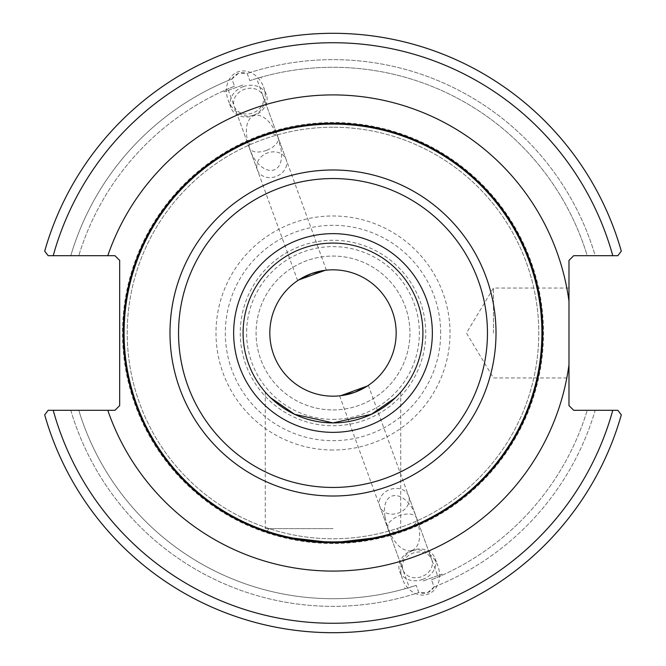 <?xml version="1.0" encoding="UTF-8"?>
<svg xmlns="http://www.w3.org/2000/svg" width="666" height="666" viewBox="0 0 666 666"><rect width="100%" height="100%" fill="white"/><g stroke="black" fill="none" stroke-linecap="round" stroke-linejoin="round"><path stroke-width="0.5" stroke-dasharray="3.33 2.5" d="M395.354 397.769L400.732 392.124L395.354 397.769M270.646 397.769L265.268 392.124L270.646 397.769M333 528.629L265.268 528.629L333 528.629M333 542.79A209.79 209.79 0 0 1 123.21 333A209.79 209.79 0 0 1 333 123.21A209.79 209.79 0 0 1 542.79 333A209.79 209.79 0 0 1 333 542.79A209.79 209.79 0 0 0 542.79 333A209.79 209.79 0 0 0 333 123.21A209.79 209.79 0 0 0 123.21 333A209.79 209.79 0 0 0 333 542.79A209.79 209.79 0 0 1 123.21 333A209.79 209.79 0 0 1 333 123.21A209.79 209.79 0 0 1 542.79 333A209.79 209.79 0 0 1 333 542.79L305.419 540.967M333 243.09A89.91 89.91 0 0 0 243.09 333A89.91 89.91 0 0 0 333 422.91A89.91 89.91 0 0 0 422.91 333A89.91 89.91 0 0 0 333 243.09M333 240.26A92.741 92.741 0 0 0 240.26 333A92.741 92.741 0 0 0 333 425.74A92.741 92.741 0 0 0 425.74 333A92.741 92.741 0 0 0 333 240.26A92.741 92.741 0 0 0 240.26 333A92.741 92.741 0 0 0 333 425.74A92.741 92.741 0 0 0 425.74 333A92.741 92.741 0 0 0 333 240.26M266.55 150.424C257.667 153.147 251.964 152.397 249.442 148.177C259.166 177.139 285.398 178.138 281.044 149.375L278.205 137.704L278.072 141.2L276.224 144.189L272.078 147.702L266.55 150.424M298.659 279.97L297.66 280.636L298.659 279.97M325.216 270.304L326.415 270.171L325.216 270.304M242.765 85.082L224.134 91.858L242.765 85.082M297.66 280.636L249.442 148.177C244.222 131.11 245.662 120.163 253.771 115.318C263.095 113.819 271.237 121.279 278.205 137.704C275.399 127.839 245.255 138.811 249.442 148.177L228.388 90.318M238.47 73.285L231.901 79.021L234.515 86.205C220.379 92.158 220.379 92.158 234.515 86.205C220.379 92.158 220.379 92.158 234.515 86.205L231.901 79.021C235.606 73.335 240.701 71.478 247.194 73.46L249.808 80.644C264.46 76.115 264.46 76.115 249.808 80.644C264.46 76.115 264.46 76.115 249.808 80.644L247.194 73.46L238.47 73.285M286.638 164.735A15.301 12.537 -20 0 1 272.968 177.339A15.301 12.537 -20 0 1 257.376 169.972A15.301 12.537 -20 0 1 256.876 164.735A15.301 12.537 -20 0 1 270.546 152.131A15.301 12.537 -20 0 1 286.139 159.499A15.301 12.537 -20 0 1 286.638 164.735M263.486 101.14A15.301 12.537 -20 0 1 249.817 113.744A15.301 12.537 -20 0 1 234.232 106.369A15.301 12.537 -20 0 1 233.733 101.14A15.301 12.537 -20 0 1 247.402 88.528A15.301 12.537 -20 0 1 262.987 95.904A15.301 12.537 -20 0 1 263.486 101.14M243.323 86.605A18.881 15.468 -20 0 1 266.35 94.68A18.881 15.468 -20 0 1 253.896 115.668A18.881 15.468 -20 0 1 230.869 107.592A18.881 15.468 -20 0 1 243.323 86.605M253.713 115.168A23.044 18.881 -110 0 0 263.57 87.046A23.044 18.881 -110 0 0 237.945 71.853A23.044 18.881 -110 0 0 228.088 99.967A23.044 18.881 -110 0 0 253.713 115.168M231.901 79.021A273.36 273.36 0 0 0 70.804 255.694L48.16 255.694L44.697 251.14A299.7 299.7 0 0 1 621.303 251.14A299.7 299.7 0 0 0 44.697 251.14A299.7 299.7 0 0 1 621.303 251.14L617.84 255.694L621.303 251.14L617.84 255.694L595.196 255.694A273.36 273.36 0 0 0 247.194 73.46A273.36 273.36 0 0 1 595.196 255.694L617.84 255.694L573.701 255.694L568.98 260.414L568.98 405.586L573.701 410.306L617.84 410.306L621.303 414.86A299.7 299.7 0 0 1 44.697 414.86L48.16 410.306L44.697 414.86A299.7 299.7 0 0 0 621.303 414.86L617.84 410.306L621.303 414.86A299.7 299.7 0 0 1 44.697 414.86L48.16 410.306L114.952 410.306L119.672 405.586L119.672 260.414L114.952 255.694L70.804 255.694A273.36 273.36 0 0 1 231.901 79.021M234.515 86.205A265.717 265.717 0 0 0 78.779 255.694A265.717 265.717 0 0 1 234.515 86.205M412.229 550.682C420.338 545.837 421.778 534.89 416.558 517.823C420.745 527.189 390.601 538.161 387.795 528.296C394.763 544.721 402.905 552.181 412.229 550.682M423.235 580.918L441.866 574.142L423.235 580.918M384.956 516.625C380.602 487.862 406.834 488.861 416.558 517.823C414.036 513.603 408.333 512.853 399.45 515.576L393.922 518.298L389.776 521.811L387.928 524.8L387.795 528.296L384.956 516.625M367.341 386.03L368.34 385.364L367.341 386.03M340.784 395.696L339.585 395.829L340.784 395.696M402.514 564.86A15.301 12.537 -20 0 0 403.013 570.096A15.301 12.537 -20 0 0 418.598 577.472A15.301 12.537 -20 0 0 432.267 564.86A15.301 12.537 -20 0 0 431.768 559.631A15.301 12.537 -20 0 0 416.183 552.256A15.301 12.537 -20 0 0 402.514 564.86M427.53 592.715L434.099 586.979L431.485 579.795C445.621 573.842 445.621 573.842 431.485 579.795C445.621 573.842 445.621 573.842 431.485 579.795L434.099 586.979C430.394 592.665 425.299 594.522 418.806 592.54L416.192 585.356C401.54 589.885 401.54 589.885 416.192 585.356C401.54 589.885 401.54 589.885 416.192 585.356L418.806 592.54L427.53 592.715M70.804 410.306A273.36 273.36 0 0 0 418.806 592.54A273.36 273.36 0 0 1 70.804 410.306L78.779 410.306A265.717 265.717 0 0 0 416.192 585.356A265.717 265.717 0 0 1 78.779 410.306L70.804 410.306M434.099 586.979A273.36 273.36 0 0 0 595.196 410.306L587.221 410.306L595.196 410.306A273.36 273.36 0 0 1 434.099 586.979M379.362 501.265A15.301 12.537 160 0 1 393.032 488.661A15.301 12.537 160 0 1 408.624 496.028A15.301 12.537 160 0 1 409.124 501.265A15.301 12.537 160 0 1 395.454 513.869A15.301 12.537 160 0 1 379.861 506.501A15.301 12.537 160 0 1 379.362 501.265M422.677 579.395A18.881 15.468 160 0 1 399.65 571.32A18.881 15.468 160 0 1 412.104 550.332A18.881 15.468 160 0 1 435.131 558.408A18.881 15.468 160 0 1 422.677 579.395M412.287 550.832A23.044 18.881 70 0 0 402.43 578.954A23.044 18.881 70 0 0 428.055 594.147A23.044 18.881 70 0 0 437.912 566.033A23.044 18.881 70 0 0 412.287 550.832M269.822 333A63.178 63.178 0 0 0 364.585 387.712A63.178 63.178 0 0 0 364.585 278.288A63.178 63.178 0 0 0 269.822 333M333 127.223A205.777 205.777 0 0 0 127.223 333A205.777 205.777 0 0 0 333 538.777A205.777 205.777 0 0 0 538.777 333A205.777 205.777 0 0 0 333 127.223A205.777 205.777 0 0 0 127.223 333A205.777 205.777 0 0 0 333 538.777A205.777 205.777 0 0 0 538.777 333A205.777 205.777 0 0 0 333 127.223M587.221 255.694L595.196 255.694L587.221 255.694A265.717 265.717 0 0 0 249.808 80.644A265.717 265.717 0 0 1 587.221 255.694M612.778 255.694A290.259 290.259 0 0 0 53.222 255.694L48.16 255.694M53.222 410.306A290.259 290.259 0 0 0 612.778 410.306L617.84 410.306M333 419.372A86.372 86.372 0 0 0 419.372 333A86.372 86.372 0 0 0 333 246.628A86.372 86.372 0 0 0 246.628 333A86.372 86.372 0 0 0 333 419.372M493.473 333L493.473 288.045L493.473 333M568.98 333L568.98 377.955L568.98 333M431.485 579.795A265.717 265.717 0 0 0 587.221 410.306A265.717 265.717 0 0 1 431.485 579.795M333 409.931A76.931 76.931 0 0 0 409.931 333A76.931 76.931 0 0 0 333 256.069A76.931 76.931 0 0 0 256.069 333A76.931 76.931 0 0 0 333 409.931A76.931 76.931 0 0 0 409.931 333A76.931 76.931 0 0 0 333 256.069A76.931 76.931 0 0 0 256.069 333A76.931 76.931 0 0 0 333 409.931M333 543.498A210.498 210.498 0 0 1 122.502 333A210.498 210.498 0 0 1 333 122.502A210.498 210.498 0 0 1 543.498 333A210.498 210.498 0 0 1 333 543.498M333 450.016A117.016 117.016 0 0 1 215.984 333A117.016 117.016 0 0 1 333 215.984A117.016 117.016 0 0 1 450.016 333A117.016 117.016 0 0 1 333 450.016M440.676 333A107.676 107.676 0 0 0 333 225.324A107.676 107.676 0 0 0 225.324 333A107.676 107.676 0 0 0 333 440.676A107.676 107.676 0 0 0 440.676 333M265.268 392.124L265.268 528.629M400.732 392.124L400.732 528.629M269.28 528.629L266.084 531.834M396.72 528.629L399.916 531.834M326.415 270.171L257.143 79.845M261.388 78.297L260.997 77.223M224.134 91.858L223.743 90.784M286.139 159.499L262.987 95.904M257.376 169.972L234.232 106.369M266.35 94.68L263.57 87.046M230.869 107.592L228.088 99.967M339.585 395.829L408.857 586.155M368.34 385.364L437.612 575.682M379.861 506.501L403.013 570.096M408.624 496.028L431.768 559.631M404.612 587.703L405.003 588.777M441.866 574.142L442.257 575.216M399.65 571.32L402.43 578.954M435.131 558.408L437.912 566.033M568.98 288.045L493.473 288.045L466.458 333L493.473 377.955L568.98 377.955"/><path stroke-width="1" d="M333 422.91L371.37 414.294L395.354 397.769L371.37 414.294L333 422.91L294.63 414.294L270.646 397.769L294.63 414.294L333 422.91A89.91 89.91 0 0 1 243.09 333A89.91 89.91 0 0 1 333 243.09A89.91 89.91 0 0 1 422.91 333A89.91 89.91 0 0 1 333 422.91M305.419 540.967L276.415 535.014L266.084 531.834L284.274 537.054L333 542.79L381.726 537.054L399.916 531.834L381.726 537.054L333 542.79A209.79 209.79 0 0 0 542.79 333A209.79 209.79 0 0 0 333 123.21A209.79 209.79 0 0 0 123.21 333A209.79 209.79 0 0 0 333 542.79M119.672 260.414L119.672 405.586L114.952 410.306L48.16 410.306L44.697 414.86A299.7 299.7 0 0 0 621.303 414.86L617.84 410.306L573.701 410.306L568.98 405.586L568.98 260.414L573.701 255.694L617.84 255.694L621.303 251.14A299.7 299.7 0 0 0 44.697 251.14L48.16 255.694L114.952 255.694L119.672 260.414M311.388 273.634L298.659 279.97L325.216 270.304L311.388 273.634M354.612 392.366L367.341 386.03L340.784 395.696L354.612 392.366M269.822 333A63.178 63.178 0 0 1 364.585 278.288A63.178 63.178 0 0 1 364.585 387.712A63.178 63.178 0 0 1 269.822 333M617.84 410.306L612.778 410.306A290.259 290.259 0 0 1 53.222 410.306M48.16 255.694L53.222 255.694A290.259 290.259 0 0 1 612.778 255.694M432.351 333A99.351 99.351 0 0 0 333 233.649A99.351 99.351 0 0 0 233.649 333A99.351 99.351 0 0 0 333 432.351A99.351 99.351 0 0 0 432.351 333M333 487.454A154.454 154.454 0 0 1 178.546 333A154.454 154.454 0 0 1 333 178.546A154.454 154.454 0 0 1 487.454 333A154.454 154.454 0 0 1 333 487.454M496.012 333A163.012 163.012 0 0 0 333 169.988A163.012 163.012 0 0 0 169.988 333A163.012 163.012 0 0 0 333 496.012A163.012 163.012 0 0 0 496.012 333M333 541.908A208.908 208.908 0 0 1 124.092 333A208.908 208.908 0 0 1 333 124.092A208.908 208.908 0 0 1 541.908 333A208.908 208.908 0 0 1 333 541.908M568.98 301.265A238.112 238.112 0 0 0 107.792 255.694M107.792 410.306A238.112 238.112 0 0 0 568.98 364.735"/></g></svg>
